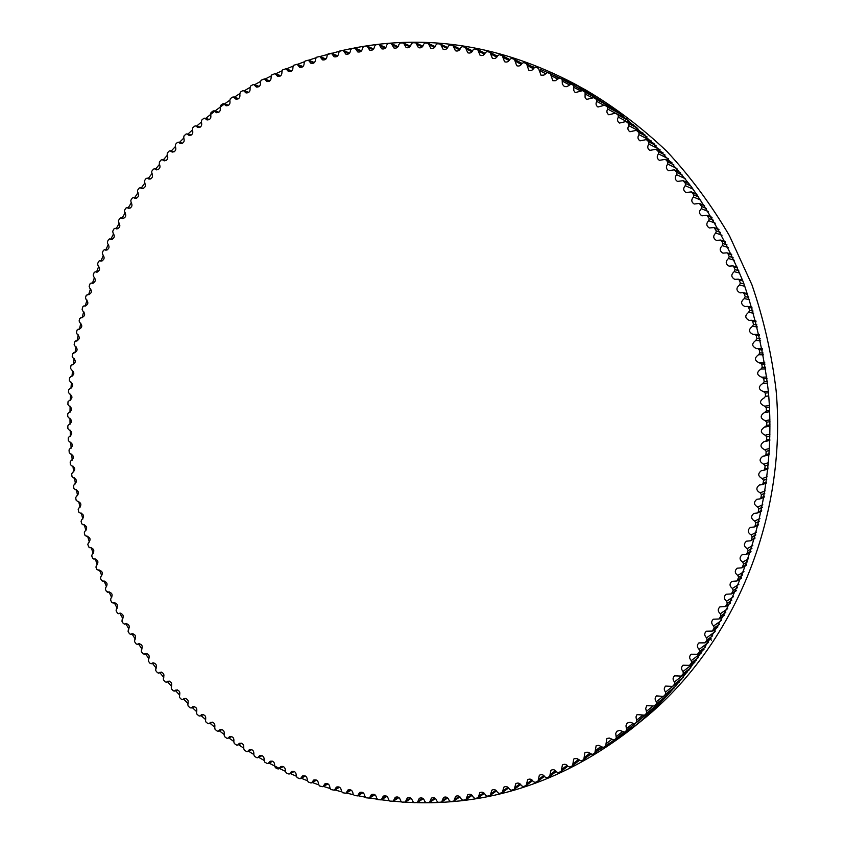 <?xml version="1.0" encoding="UTF-8"?>
<svg xmlns="http://www.w3.org/2000/svg" width="845" height="845" viewBox="0 0 845 845"><rect width="100%" height="100%" fill="white"/><g stroke="black" fill="none" stroke-linecap="round" stroke-linejoin="round"><path stroke-width="1.27" d="M84.173 305.932L84.87 306.08C88.355 304.633 88.757 302.415 86.084 299.415L85.472 297.778L86.253 295.243L88.387 294.641C91.862 293.268 92.316 291.06 89.728 288.008L89.158 286.339L90.024 283.836L91.112 283.033L92.242 283.318C95.717 282.029 96.203 279.832 93.721 276.716L93.193 275.026L94.133 272.555L95.221 271.784L96.436 272.132C99.9 270.918 100.439 268.731 98.052 265.562L97.576 263.851L98.59 261.411L99.678 260.683L100.967 261.084C104.431 259.943 105.012 257.767 102.72 254.556L102.287 252.824L103.375 250.416L104.463 249.719L105.836 250.183C109.29 249.117 109.913 246.962 107.716 243.709L107.347 241.955L108.498 239.579L109.586 238.924L111.044 239.452C114.487 238.459 115.152 236.315 113.05 233.019L112.723 231.255L113.959 228.91L115.036 228.298L116.568 228.9C120.001 227.981 120.719 225.847 118.712 222.52L118.437 220.735L119.747 218.433L120.824 217.852L122.43 218.528C125.852 217.683 126.602 215.57 124.69 212.201L124.479 210.394L125.852 208.145L126.93 207.595L128.609 208.356C132.01 207.574 132.813 205.483 130.996 202.082L130.838 200.265L132.285 198.057L133.352 197.55L135.105 198.385C138.495 197.677 139.34 195.607 137.619 192.185L137.513 190.357L139.024 188.192L140.09 187.717L141.918 188.646C145.287 188.002 146.174 185.963 144.558 182.499L144.495 180.661L146.079 178.559L147.136 178.115L149.037 179.129C152.396 178.559 153.315 176.531 151.794 173.056L151.794 171.208L153.452 169.158L154.498 168.746L156.452 169.866C159.8 169.359 160.761 167.352 159.346 163.856L159.399 162.008L161.11 160.011L162.145 159.631L164.173 160.846C167.5 160.413 168.504 158.427 167.183 154.92L167.289 153.061L169.074 151.118L170.098 150.769L172.19 152.1C175.496 151.72 176.542 149.766 175.316 146.238L175.485 144.379L177.323 142.499L178.337 142.182L180.492 143.618C183.777 143.312 184.854 141.379 183.735 137.841L183.956 135.982L185.868 134.165L186.861 133.88L189.069 135.432C192.333 135.179 193.452 133.288 192.428 129.739L192.702 127.88L194.677 126.127L195.66 125.873L197.92 127.542C201.163 127.352 202.325 125.482 201.395 121.933L201.733 120.075L203.761 118.395L204.722 118.173L207.036 119.958C210.257 119.832 211.451 117.994 210.627 114.445L211.018 112.586L213.098 110.98L214.049 110.779L216.415 112.702C219.615 112.628 220.841 110.811 220.112 107.273L220.566 105.424L222.7 103.893L223.64 103.713L226.048 105.762C229.217 105.752 230.484 103.967 229.84 100.439L230.358 98.601L232.555 97.133L233.463 96.995L235.913 99.171C239.061 99.214 240.36 97.471 239.822 93.943L240.392 92.116L242.631 90.732L243.529 90.616L246.022 92.929C249.138 93.024 250.469 91.313 250.025 87.796L250.648 85.989L252.951 84.68L253.827 84.584L256.352 87.056C259.436 87.193 260.809 85.514 260.45 82.018L261.137 80.222L264.337 78.934L266.893 81.542C269.956 81.733 271.351 80.095 271.097 76.62L271.837 74.835L275.058 73.652L277.646 76.409C280.667 76.652 282.103 75.047 281.934 71.603L282.737 69.839L285.969 68.762L288.589 71.677C291.588 71.962 293.046 70.399 292.962 66.966L293.828 65.234L297.081 64.262L299.711 67.336C302.679 67.663 304.168 66.142 304.179 62.741L305.098 61.03L308.362 60.164L311.013 63.396C313.949 63.776 315.46 62.287 315.565 58.928L316.537 57.238L319.811 56.488L322.473 59.879C325.378 60.301 326.92 58.854 327.099 55.527L328.135 53.869L331.42 53.224L334.092 56.795C336.954 57.259 338.518 55.844 338.792 52.559L339.87 50.932L343.154 50.404L345.837 54.133C348.658 54.64 350.252 53.267 350.601 50.024L351.742 48.429L355.027 48.007L357.71 51.915C360.498 52.453 362.104 51.133 362.547 47.933L363.741 46.369L367.015 46.063L369.687 50.14C372.434 50.721 374.071 49.432 374.588 46.295L375.835 44.764L379.099 44.574L381.76 48.83C384.475 49.432 386.133 48.197 386.725 45.102L388.024 43.623L391.277 43.528L393.928 47.975C396.601 48.609 398.27 47.415 398.935 44.384L400.287 42.937L403.519 42.958L406.149 47.584C408.79 48.249 410.469 47.098 411.209 44.12L412.613 42.725L415.825 42.852L418.433 47.658C421.021 48.366 422.722 47.257 423.535 44.341L424.982 42.989L428.172 43.222L430.749 48.218C433.305 48.947 435.017 47.88 435.883 45.028L437.393 43.729L440.551 44.077L443.097 49.253C445.6 50.003 447.322 48.989 448.262 46.2L449.815 44.954L452.931 45.408L455.444 50.774C457.905 51.545 459.638 50.573 460.631 47.859L462.226 46.665L465.31 47.214L467.781 52.781C470.2 53.562 471.932 52.643 472.989 50.003L474.626 48.862L477.668 49.517L480.087 55.274C482.463 56.076 484.206 55.2 485.315 52.633L486.995 51.545L489.994 52.306L492.36 58.263C494.684 59.076 496.427 58.242 497.589 55.749L499.31 54.724L502.257 55.59L504.571 61.738C506.852 62.562 508.595 61.769 509.799 59.361L511.563 58.4L514.447 59.361L516.696 65.699C518.936 66.533 520.668 65.783 521.914 63.459L523.72 62.562L526.541 63.618L528.727 70.156C530.913 70.991 532.656 70.293 533.945 68.054L535.772 67.22L538.54 68.36L541.032 75.268L543.969 75.068L547.708 72.353L550.401 73.589L552.82 80.698L555.313 80.708L559.506 77.983L562.126 79.303L562.347 84.215L564.46 86.602L566.91 86.644L571.146 84.088L573.692 85.503L573.797 90.531L575.213 92.601L582.564 90.647L585.11 92.189L585.067 97.312L586.504 99.456L593.781 97.671L596.338 99.351L596.697 101.379C595.545 103.745 595.968 105.625 597.964 107.009L604.798 105.171L607.344 106.977L607.629 109.026C606.372 111.434 606.784 113.357 608.844 114.793L615.582 113.114L618.117 115.047L618.339 117.128C616.977 119.567 617.357 121.543 619.491 123.043L626.113 121.5L628.638 123.581L628.786 125.662C627.307 128.155 627.677 130.172 629.874 131.725L636.38 130.331L638.894 132.538L638.968 134.64C637.373 137.165 637.721 139.235 639.992 140.84L646.362 139.594L648.854 141.928L648.865 144.041C647.143 146.607 647.471 148.72 649.826 150.378L656.037 149.269L658.519 151.741L658.456 153.864C656.607 156.452 656.914 158.617 659.364 160.339L665.406 159.346L667.856 161.955L667.719 164.078C665.754 166.708 666.04 168.915 668.575 170.69L674.437 169.813L676.866 172.56L676.655 174.683C674.553 177.344 674.817 179.594 677.458 181.432L683.119 180.661L685.517 183.534L685.232 185.657C682.992 188.361 683.235 190.653 685.982 192.544L691.432 191.878L693.808 194.878L693.449 197.001C691.052 199.737 691.294 202.071 694.157 204.015L699.364 203.434L701.709 206.571L701.276 208.683C698.741 211.451 698.963 213.838 701.941 215.824L706.895 215.327L709.219 218.601L708.712 220.693C706.019 223.502 706.23 225.921 709.346 227.97L714.025 227.537L716.317 230.928L715.736 233.019C712.874 235.861 713.085 238.322 716.349 240.413L720.732 240.043L721.556 240.751L722.993 243.561L722.338 245.631C719.317 248.504 719.507 251.007 722.929 253.141L726.996 252.824L727.894 253.606L729.224 256.479L728.496 258.517C725.306 261.432 725.506 263.978 729.087 266.143L732.816 265.879L733.777 266.714L735.023 269.639L734.22 271.657C730.851 274.614 731.041 277.192 734.812 279.389L738.181 279.167L739.217 280.065L740.357 283.043L739.481 285.04C735.932 288.039 736.132 290.648 740.083 292.866L743.082 292.676L744.181 293.648L745.216 296.669L744.276 298.623C740.547 301.665 740.748 304.306 744.899 306.545L747.498 306.386L748.681 307.422L749.61 310.485L748.596 312.407C744.677 315.502 744.889 318.164 749.251 320.413L751.427 320.276L752.694 321.375L753.508 324.48L752.43 326.371C748.321 329.508 748.554 332.191 753.127 334.44L754.86 334.324L756.212 335.497L756.919 338.634L755.779 340.472C751.469 343.661 751.723 346.365 756.528 348.594L757.807 348.51L759.232 349.745L759.835 352.904L758.63 354.71C754.131 357.942 754.395 360.657 759.433 362.875L761.757 364.111L762.243 367.29L760.975 369.043C756.286 372.328 756.571 375.053 761.841 377.24L763.774 378.56L764.155 381.76L762.813 383.461C757.954 386.714 758.229 389.46 763.637 391.679L765.274 393.083L765.538 396.294L764.112 397.942C759.169 401.026 759.359 403.773 764.672 406.181L766.267 407.639L766.415 410.86L764.588 412.497C759.877 415.571 760.088 418.307 765.211 420.704L766.753 422.225L766.785 425.447L764.556 427.063C760.077 430.126 760.299 432.851 765.221 435.228L766.711 436.802L766.637 440.023L765.464 441.46L764.017 441.618C759.771 444.66 760.004 447.364 764.725 449.73L766.161 451.357L765.971 454.568L764.873 455.92L762.972 456.142C758.947 459.152 759.201 461.824 763.722 464.18L765.095 465.87L764.788 469.059L763.764 470.338L761.44 470.602C757.627 473.57 757.88 476.221 762.211 478.566L763.521 480.298L763.109 483.467L762.148 484.671L759.401 484.988C755.789 487.903 756.053 490.522 760.194 492.857L761.44 494.631L760.912 497.779L760.014 498.899L756.888 499.258C753.465 502.12 753.719 504.708 757.669 507.032L758.852 508.848L758.218 511.975L757.384 513.01L753.877 513.401C750.635 516.2 750.888 518.756 754.659 521.069L755.779 522.928L755.029 526.012L754.258 526.984L750.402 527.386C747.318 530.121 747.571 532.646 751.163 534.948L752.208 536.85L751.353 539.892L750.635 540.779L746.441 541.191C743.515 543.874 743.758 546.356 747.17 548.648L748.152 550.581L746.536 554.394L742.026 554.806C739.238 557.415 739.47 559.855 742.713 562.147L743.632 564.101L741.952 567.808L737.157 568.199C734.495 570.734 734.706 573.142 737.801 575.424L738.636 577.41L736.914 580.99L731.844 581.36C729.298 583.821 729.488 586.187 732.425 588.458L733.196 590.465L731.411 593.919L726.087 594.257C723.647 596.644 723.827 598.968 726.605 601.239L727.302 603.267L725.475 606.594L719.898 606.879C717.574 609.192 717.722 611.474 720.352 613.734L720.975 615.783L719.095 618.984L713.307 619.205C711.067 621.445 711.184 623.684 713.676 625.934L714.236 627.993L712.303 631.078L706.304 631.215C704.149 633.38 704.244 635.588 706.6 637.827L707.075 639.897L705.1 642.844L698.91 642.897C696.829 644.999 696.903 647.164 699.121 649.382L699.533 651.463L697.516 654.284L691.136 654.241C689.129 656.269 689.171 658.392 691.263 660.6L691.601 662.681L689.541 665.374L682.992 665.226C681.059 667.18 681.081 669.261 683.045 671.458L683.309 673.539L681.207 676.106L674.5 675.842C672.631 677.732 672.62 679.76 674.468 681.936L674.659 684.027L672.525 686.457L665.68 686.066C663.864 687.883 663.832 689.879 665.554 692.044L665.68 694.115L663.505 696.417L656.533 695.9C654.78 697.653 654.706 699.597 656.322 701.741L656.375 703.811L654.178 705.987L646.752 705.607L645.717 708.469L646.763 713.085L644.545 715.134L637.024 714.606L635.989 716.94L636.876 721.947L634.627 723.869L630.021 722.19L627.011 723.172L625.976 725.866L626.705 730.376L624.423 732.182L619.807 730.344L616.755 731.305L615.73 733.492L616.332 738.329L613.956 740.072L609.34 738.055L606.879 738.498L605.707 745.85L603.245 747.508L598.661 745.322L596.147 745.734L594.869 752.906L592.324 754.49L588.194 752.261L585.596 752.325L584.856 752.768L583.821 759.518L581.202 761.018L577.114 758.63L574.473 758.652L573.723 759.095L572.593 765.654L569.889 767.08L567.998 766.415C566.404 764.218 564.544 763.732 562.421 764.947L561.196 771.337L558.429 772.668L556.559 771.939C554.996 769.658 553.126 769.13 550.961 770.334L549.651 776.534L546.81 777.78L544.972 776.988C543.441 774.622 541.571 774.041 539.353 775.256L537.959 781.276L535.065 782.417L533.258 781.562C531.769 779.122 529.899 778.498 527.639 779.692L526.16 785.533L523.203 786.589L521.428 785.66C519.992 783.135 518.112 782.47 515.809 783.653L514.256 789.314L511.236 790.265L509.503 789.293C508.109 786.684 506.239 785.966 503.884 787.139L502.268 792.621L499.205 793.476L497.504 792.441C496.163 789.758 494.293 788.998 491.896 790.149L490.216 795.451L487.1 796.201L485.442 795.113C484.164 792.356 482.294 791.543 479.844 792.684L478.112 797.807L474.953 798.462L473.337 797.31C472.112 794.48 470.253 793.624 467.76 794.744L465.965 799.687L462.775 800.236L461.201 799.032C460.029 796.138 458.18 795.24 455.645 796.328L453.807 801.102L450.575 801.546L449.044 800.289C447.945 797.331 446.107 796.381 443.53 797.448L441.639 802.042L438.375 802.38L436.897 801.081C435.862 798.05 434.034 797.057 431.404 798.102L429.482 802.518L426.197 802.75L424.76 801.409C423.799 798.314 421.982 797.279 419.31 798.293L417.356 802.539L414.039 802.655L412.656 801.271C411.768 798.124 409.962 797.036 407.258 798.018L405.273 802.095L401.935 802.116L400.593 800.68C399.78 797.479 397.995 796.349 395.238 797.3L393.231 801.208L389.883 801.113L388.594 799.645C387.855 796.381 386.091 795.208 383.292 796.127L381.264 799.877L377.905 799.666L376.669 798.166C376.004 794.849 374.261 793.635 371.43 794.511L369.381 798.102L366.012 797.786L364.829 796.243C364.248 792.885 362.516 791.628 359.643 792.462L357.593 795.895L354.213 795.472L353.083 793.899C352.587 790.487 350.886 789.188 347.971 789.99L345.911 793.254L342.531 792.726L341.454 791.121C341.042 787.677 339.363 786.336 336.405 787.086L334.345 790.202L330.965 789.557L329.941 787.931C329.624 784.445 327.966 783.061 324.976 783.769L322.917 786.737L319.547 785.987L318.576 784.329C318.343 780.812 316.706 779.386 313.675 780.051L311.625 782.861L310.738 782.914L308.267 782.005L307.348 780.315C307.21 776.777 305.605 775.309 302.531 775.932L300.503 778.594L299.584 778.625L297.144 777.632L296.289 775.921C296.236 772.341 294.651 770.841 291.557 771.411L289.529 773.935L288.599 773.946L286.191 772.869L285.388 771.136C285.43 767.535 283.878 765.992 280.741 766.521L278.744 768.908L277.783 768.887L275.417 767.725L274.667 765.982C274.805 762.348 273.284 760.775 270.115 761.239L268.14 763.5L267.157 763.457L264.844 762.211L264.147 760.447C264.379 756.803 262.89 755.187 259.679 755.61L257.736 757.733L256.732 757.669L254.451 756.338L253.817 754.564C254.144 750.899 252.687 749.251 249.444 749.61L247.532 751.606L246.508 751.522L244.279 750.117L243.698 748.332C244.12 744.656 242.695 742.966 239.42 743.273L237.54 745.142L236.505 745.026L234.318 743.547L233.801 741.752C234.318 738.065 232.924 736.344 229.618 736.597L227.78 738.34L226.724 738.203L224.59 736.65L224.126 734.844C224.738 731.147 223.386 729.404 220.049 729.594L218.242 731.221L217.165 731.041L215.095 729.425L214.683 727.608C215.401 723.922 214.081 722.137 210.711 722.264L208.947 723.785L207.859 723.584L205.842 721.884L205.483 720.077C206.296 716.38 205.008 714.564 201.617 714.638L199.906 716.042L198.797 715.81L196.832 714.046L196.526 712.229C197.445 708.543 196.198 706.695 192.776 706.705L191.118 708.004L189.988 707.74L188.086 705.913L187.833 704.096C188.857 700.41 187.643 698.54 184.189 698.488L182.583 699.681L181.453 699.385L179.594 697.505L179.404 695.688C180.534 692.013 179.351 690.111 175.876 689.985L174.323 691.083L173.172 690.756L171.387 688.812L171.25 686.996C172.475 683.341 171.334 681.408 167.828 681.218L166.338 682.232L165.176 681.862L163.444 679.866L163.37 678.06C164.69 674.405 163.592 672.462 160.064 672.197L158.628 673.116L157.455 672.715L155.797 670.666L155.765 668.86C157.191 665.237 156.135 663.251 152.586 662.924L151.213 663.758L150.03 663.325L148.424 661.223L148.456 659.427C149.987 655.815 148.963 653.819 145.393 653.417L144.083 654.167L142.889 653.703L141.358 651.548L141.442 649.763C143.069 646.182 142.087 644.154 138.495 643.689L137.249 644.355L136.056 643.848L134.587 641.651L134.725 639.876C136.457 636.327 135.517 634.278 131.894 633.739L130.721 634.331L129.517 633.792L128.123 631.542L128.303 629.779C130.141 626.261 129.243 624.191 125.609 623.578L124.5 624.106L123.296 623.536L121.965 621.244L122.198 619.491C124.141 616.005 123.275 613.924 119.62 613.227L118.596 613.692L117.381 613.079L116.114 610.745L116.409 609.013C118.448 605.569 117.624 603.457 113.959 602.696L111.783 602.443L110.589 600.077L110.927 598.366C113.072 594.954 112.29 592.831 108.604 591.986L106.502 591.637L105.382 589.24L105.773 587.539C108.012 584.18 107.283 582.036 103.576 581.117L101.548 580.684L100.502 578.234L100.935 576.565C103.28 573.248 102.594 571.093 98.876 570.09L96.921 569.572L95.939 567.101L96.436 565.442C98.876 562.178 98.231 560.003 94.492 558.925L92.623 558.323L91.725 555.82L92.253 554.193C94.798 550.982 94.196 548.796 90.447 547.634L88.662 546.947L87.827 544.412L88.419 542.817C91.059 539.659 90.499 537.462 86.739 536.216L85.039 535.445L84.278 532.899L84.912 531.325C87.648 528.231 87.141 526.012 83.37 524.692L81.743 523.847L81.067 521.28L81.743 519.728C84.584 516.696 84.109 514.468 80.328 513.063L78.796 512.154L78.194 509.567L78.923 508.046C81.849 505.078 81.426 502.849 77.645 501.349L76.198 500.377L75.67 497.768L76.441 496.279C79.462 493.385 79.081 491.135 75.289 489.561L73.938 488.526L73.483 485.907L74.297 484.449C77.423 481.618 77.085 479.368 73.283 477.7L72.026 476.612L71.656 473.982L72.501 472.556C75.723 469.809 75.437 467.56 71.645 465.785L70.462 464.644L70.167 462.004L71.064 460.62C74.36 458.001 74.138 455.73 70.399 453.818L69.248 452.645L69.026 449.984L69.966 448.642C73.346 446.149 73.188 443.878 69.501 441.829L68.392 440.604L68.244 437.942L69.227 436.633C72.67 434.267 72.575 431.996 68.952 429.809L67.875 428.552L67.811 425.891L68.899 424.612C72.343 422.331 72.3 420.06 68.751 417.789L67.716 416.479L67.727 413.818L68.92 412.582C72.374 410.395 72.374 408.114 68.91 405.758L67.906 404.417L68.001 401.755L69.29 400.572C72.754 398.46 72.797 396.189 69.417 393.749L68.456 392.376L68.625 389.714L70.008 388.573C73.483 386.556 73.568 384.285 70.272 381.76L69.353 380.345L69.596 377.694L71.086 376.606C74.561 374.673 74.698 372.402 71.487 369.804L70.6 368.357L70.927 365.716L72.501 364.681C75.987 362.832 76.166 360.572 73.04 357.9L72.205 356.41L72.607 353.78L74.286 352.809C77.761 351.045 77.993 348.784 74.951 346.049L74.159 344.528L74.635 341.908L76.409 341.01C79.895 339.32 80.159 337.07 77.212 334.261L76.462 332.708L77.022 330.11L78.881 329.275C82.366 327.67 82.683 325.431 79.831 322.547L79.113 320.973L79.747 318.396L81.701 317.635C85.187 316.104 85.546 313.875 82.778 310.928L82.123 309.323L82.831 306.767L83.908 305.879L85.577 306.017M587.243 92.855L571.146 84.088L590.264 94.841M598.292 99.214L601.45 101.833M609.16 106.016L611.738 107.695L612.276 109.195M622.976 116.04L622.786 116.969M633.327 124.532L632.979 125.134M704.424 205.525L699.364 203.434M710.318 639L711.437 640.235M678.767 681.556L679.2 682.2M670.022 691.252L670.254 692.372M660.896 700.621L660.558 702.058L658.329 704.096M651.389 709.652L634.627 723.869L648.78 712.504M641.397 718.44L626.715 730.365M279.04 768.253L268.985 763.077M264.147 760.437L258.623 757.3M253.849 754.479L248.462 751.173M243.761 748.163L238.522 744.698M233.885 741.519L228.794 737.896M224.242 734.548L219.299 730.767M214.841 727.26L210.035 723.331M205.684 719.655L201.025 715.599M196.769 711.765L192.259 707.561M188.118 703.579L183.756 699.248M179.731 695.118L175.517 690.661M171.609 686.394L167.553 681.809M163.772 677.405L159.863 672.704M156.219 668.173L152.459 663.357M148.952 658.709L145.351 653.776M141.981 649.023L138.527 643.974M135.316 639.116L132.01 633.972M128.947 629.007L125.799 623.758M122.884 618.709L119.895 613.354M117.138 608.22L114.307 602.77M111.698 597.563L109.037 592.028M106.586 586.747L104.083 581.117M101.801 575.783L99.456 570.058L98.337 570.269M97.333 564.671L95.168 558.894M93.203 553.433L91.207 547.613M89.401 542.067L87.584 536.216M85.926 530.607L84.289 524.724M82.799 519.041L81.331 513.126M80 507.38L78.712 501.444M77.55 495.656L76.441 489.688M75.437 483.858L74.497 477.879M73.663 472.006L72.902 466.007M72.237 460.102L71.656 454.092M71.16 448.177L70.748 442.136M70.42 436.221L70.188 430.168M70.04 424.243L69.977 418.19M69.998 412.275L70.103 406.202M70.304 400.298L70.589 394.224M70.959 388.351L71.424 382.278M71.952 376.426L72.607 370.353M73.304 364.544L74.128 358.47M74.994 352.714L76.008 346.64M77.043 340.936L78.226 334.873M79.43 329.201L80.803 323.181M82.166 317.53L83.708 311.573M85.25 305.964L86.972 300.059M88.683 294.493L90.573 288.652M92.454 283.138L94.513 277.371M96.562 271.91L98.791 266.207M101.009 260.82L103.417 255.19M105.783 249.877L108.361 244.332M110.896 239.093L113.642 233.621M116.335 228.477L119.251 223.101M122.102 218.042L125.187 212.75M128.186 207.807L131.45 202.61M134.587 197.762L138.02 192.671M141.305 187.939L144.907 182.953M148.329 178.348L152.1 173.457M155.66 168.989L159.589 164.215M163.286 159.874L167.384 155.216M171.197 151.023L175.475 146.491M179.404 142.446L183.84 138.031M187.886 134.144L192.502 129.866M196.642 126.137L201.427 121.986M205.662 118.427L214.493 111.382M214.936 111.044L224.031 104.284M224.474 103.967L229.777 100.249M234.245 97.238L239.737 93.658M244.247 90.837L249.94 87.415M254.472 84.806L260.376 81.532M264.907 79.134L271.044 76.018M275.554 73.832L281.924 70.874M286.381 68.91L293.014 66.132M297.398 64.378L304.306 61.78M308.583 60.248L315.787 57.84M319.928 56.53L342.679 50.425M343.007 50.351L351.425 48.535M354.594 47.922C428.827 33.863 502.004 45.767 574.125 83.623L617.114 111.508C644.228 133.394 668.944 158.438 691.273 186.639C711.965 216.415 729.383 248.441 743.537 282.705C755.641 317.942 763.912 354.203 768.369 391.488C779.988 523.087 724.176 654.305 631.564 728.823C565.77 779.903 494.272 804.514 417.081 802.665M413.585 802.56L405.188 802.148M401.28 801.884L393.274 801.187M389.101 800.743L381.412 799.782M377.028 799.159L369.624 797.955M365.072 797.131L357.921 795.694M353.242 794.67L346.323 793.022M341.538 791.786L334.831 789.927M329.983 788.48L323.477 786.42M318.576 784.773L312.249 782.523M307.326 780.674L301.179 778.234M296.257 776.175L290.279 773.555M285.356 771.295L279.537 768.506M589.018 755.398L590.835 754.427M597.837 750.54L602.696 747.709M604.957 746.357L636.887 724.429M631.564 728.823L642.253 720.183C732.942 647.196 787.466 519.136 776.143 390.802C771.791 354.435 763.711 319.061 751.892 284.691L729.425 235.713C711.353 204.902 690.481 176.753 666.8 151.287C641.777 127.574 614.906 107.23 586.177 90.246L574.125 83.623M580.145 87.014L540.589 69.47M534.579 67.325L531.494 66.28M522.02 63.269L521.428 63.09M89.158 294.567L87.616 294.461M93.087 283.244L91.418 283.107M97.344 272.048L95.548 271.879M101.949 260.989L100.027 260.788M106.882 250.088L104.833 249.845M112.153 239.346L109.977 239.061M117.751 228.773L115.459 228.456M123.676 218.401L121.257 218.031M129.929 208.219L127.384 207.796M136.499 198.248L133.827 197.772M143.375 188.488L140.587 187.97M150.568 178.971L147.653 178.39M158.068 169.687L155.026 169.053M165.863 160.656L162.694 159.958M173.954 151.899L170.669 151.128M182.33 143.407L178.918 142.573M190.981 135.211L187.463 134.302M199.916 127.299L196.272 126.327M209.116 119.705L205.356 118.659M218.57 112.427L214.693 111.297M228.287 105.477L224.284 104.273M238.237 98.865L234.128 97.587M248.43 92.612L244.205 91.239M258.845 86.708L254.503 85.26M269.47 81.183L265.024 79.641M280.308 76.029L275.755 74.402M291.345 71.265L286.677 69.543M302.563 66.903L297.799 65.097M313.96 62.942L309.08 61.041M325.515 59.403L320.53 57.407M337.218 56.288L332.138 54.196M349.059 53.594L343.883 51.408M361.026 51.344L355.756 49.063M373.11 49.538L367.733 47.172M385.288 48.186L379.827 45.725M397.541 47.288L391.995 44.732M409.878 46.866L404.237 44.215M422.257 46.897L416.532 44.162M434.679 47.404L428.869 44.574M447.132 48.397L441.238 45.482M459.585 49.855L453.607 46.855M472.028 51.809L465.975 48.725M484.438 54.238L478.323 51.08M496.818 57.154L490.628 53.922M509.134 60.555L502.881 57.259M521.365 64.431L515.049 61.072M533.512 68.804L527.132 65.392M545.543 73.652L539.099 70.188M558.408 77.951L550.465 73.631M557.436 78.976L550.951 75.469M570.618 83.93L562.147 79.324L570.618 83.94M569.181 84.775L562.643 81.236M589.715 94.239L573.692 85.503M580.779 91.049L574.188 87.479M598.387 99.266L582.606 90.679M600.827 100.735L585.11 92.189M592.26 97.83L585.543 94.196M609.34 106.121L593.877 97.735M611.738 107.695L596.338 99.351M603.636 105.107L596.697 101.379M618.519 112.575L604.935 105.255M620.314 113.948L607.344 106.977M614.991 112.955L607.629 109.026M626.916 119.198L615.762 113.23M628.849 120.782L618.117 115.047M633.116 124.944L618.339 117.128M635.82 126.665L626.335 121.659M637.827 128.419L628.638 123.581M643.077 133.13L628.786 125.662M644.925 134.841L636.655 130.521M646.943 136.721L638.894 132.538M651.506 141.094L638.968 134.64M654.051 143.597L646.678 139.826M656.058 145.593L648.854 141.928M660.051 149.681L648.865 144.041M663.071 152.871L656.417 149.544M665.047 154.994L658.519 151.741M668.553 158.839L658.456 153.864M671.933 162.641L665.828 159.663M673.856 164.859L667.856 161.955M676.951 168.504L667.719 164.078M680.552 172.845L674.912 170.183M682.422 175.158L676.866 172.56M685.168 178.633L676.655 174.683M688.907 183.481L683.647 181.083M690.714 185.879L685.517 183.534M693.153 189.195L685.232 185.657M696.956 194.508L692.013 192.343M698.688 196.991L693.808 194.878M700.854 200.159L693.449 197.001M704.667 205.905L699.998 203.962M706.325 208.472L701.709 206.571M708.247 211.504L701.276 208.683M712.029 217.651L707.592 215.919M713.602 220.291L709.219 218.601M715.314 223.207L708.712 220.693M719.021 229.734L714.785 228.182M720.51 232.449L716.317 230.928M722.021 235.237L715.736 233.019M725.612 242.124L721.556 240.751M727.017 244.902L722.993 243.561M728.348 247.585L722.338 245.631M731.791 254.81L727.894 253.606M733.101 257.64L729.224 256.479M734.273 260.218L728.496 258.517M737.548 267.759L733.777 266.714M738.762 270.654L735.023 269.639M739.776 273.115L734.22 271.657M742.871 280.952L739.217 280.065M743.991 283.899L740.357 283.043M744.867 286.265L739.481 285.04M747.74 294.377L744.181 293.648M748.754 297.366L745.216 296.669M749.504 299.626L744.276 298.623M752.156 308.002L748.681 307.422M753.064 311.034L749.61 310.485M753.687 313.189L748.596 312.407M756.095 321.808L752.694 321.375M756.898 324.881L753.508 324.48M757.416 326.92L752.43 326.371M759.549 335.782L756.212 335.497M760.246 338.877L756.919 338.634M760.669 340.82L755.779 340.472M762.528 349.883L759.232 349.745M763.119 353.009L759.835 352.904M763.447 354.837L758.63 354.71M765.01 364.1L761.757 364.111M765.496 367.248L762.243 367.29M765.739 368.959L760.975 369.043M766.996 378.412L763.774 378.56M767.366 381.581L764.155 381.76M767.545 383.165L762.813 383.461M768.348 391.256L763.637 391.679M768.485 392.777L765.274 393.083M768.749 395.956L765.538 396.294M769.383 405.547L764.672 406.181M769.468 407.195L766.267 407.639M769.615 410.385L766.415 410.86M769.922 419.859L765.211 420.704M769.953 421.634L766.753 422.225M769.985 424.824L766.785 425.447M769.964 434.161L765.221 435.228M769.932 436.062L766.711 436.802M769.858 439.242L766.637 440.023M769.51 448.431L764.725 449.73M769.404 450.459L766.161 451.357M769.214 453.638L765.971 454.568M768.559 462.659L763.722 464.18M768.369 464.813L765.095 465.87M768.073 467.972L764.788 469.059M767.123 476.802L762.211 478.566M766.848 479.083L763.521 480.298M766.436 482.22L763.109 483.467M765.2 490.85L760.194 492.857M764.82 493.258L761.44 494.631M764.313 496.364L760.912 497.779M762.803 504.771L757.669 507.032M762.317 507.306L758.852 508.848M761.694 510.38L758.218 511.975M759.94 518.545L754.659 521.069M759.328 521.207L755.779 522.928M758.599 524.249L755.029 526.012M756.602 532.139L751.163 534.948M755.863 534.938L752.208 536.85M755.029 537.938L751.353 539.892M752.832 545.532L747.17 548.648M751.934 548.468L748.152 550.581M751.004 551.436L747.202 553.581M748.607 558.714L742.713 562.147M747.55 561.788L743.632 564.101M746.526 564.703L742.565 567.058M743.97 571.643L737.801 575.424M742.734 574.875L738.636 577.41M741.604 577.726L737.474 580.314M738.921 584.296L732.425 588.458M737.484 587.687L733.196 590.465M736.27 590.486L731.928 593.317M733.502 596.644L726.605 601.239M731.833 600.214L727.302 603.267M730.524 602.939L725.939 606.055M727.714 608.664L720.352 613.734M725.792 612.435L720.975 615.783M724.408 615.086L719.528 618.508M721.598 620.325L713.676 625.934M719.38 624.307L714.236 627.993M717.923 626.884L712.684 630.655M715.187 631.574L706.6 637.827M712.641 635.81L707.075 639.897M711.11 638.302L705.448 642.475M708.543 642.38L699.121 649.382M705.607 646.911L699.533 651.463M704.012 649.309L697.812 653.967M701.72 652.689L691.263 660.6M698.319 657.558L691.601 662.681M696.681 659.839L689.805 665.11M694.812 662.406L683.045 671.458M690.861 667.687L683.309 673.539M689.203 669.853L681.429 675.884M687.481 671.817L674.468 681.936M683.341 677.215L674.659 684.027M681.683 679.232L672.704 686.288M678.82 681.619L665.554 692.044M675.937 686.003L665.68 694.115M674.342 687.819L663.652 696.291M662.681 696.713L656.322 701.741M668.944 693.798L656.375 703.811M667.508 695.34L654.284 705.892M652.868 706.198L646.795 711.036M660.558 702.058L646.763 713.085M658.456 703.991L644.608 715.081M642.887 715.176L636.961 719.908M650.935 710.666L636.876 721.947M632.704 723.69L626.874 728.348M622.311 731.738L616.512 736.354M616.332 738.329L623.663 732.457L616.364 738.298M611.674 739.343L605.928 743.917M600.816 746.505L595.112 751.036M594.869 752.906L601.703 747.466L594.975 752.81M589.757 753.222L584.096 757.69M578.508 759.486L572.899 763.88M567.079 765.285L561.524 769.605M555.492 770.619L550 774.854M543.779 775.488L538.339 779.639M531.938 779.882L526.551 783.949M519.992 783.811L514.668 787.783M507.961 787.265L502.701 791.131M495.857 790.244L490.67 794.015M483.699 792.747L478.576 796.412M471.51 794.786L466.451 798.345M459.289 796.349L454.304 799.803M447.058 797.448L442.146 800.796M434.837 798.081L430.01 801.324M422.648 798.261L417.884 801.387M410.48 797.976L405.801 800.997M398.375 797.236L393.781 800.152M386.323 796.064L381.813 798.863M374.367 794.437L369.93 797.131M362.484 792.378L358.143 794.965M350.717 789.895L346.471 792.367M339.067 786.991L334.905 789.357M327.543 783.674L323.477 785.934M316.157 779.946L312.185 782.1M304.929 775.816L301.052 777.875M293.859 771.305L290.078 773.26M282.959 766.404L279.283 768.253M272.248 761.134L268.678 762.887M261.739 755.493L258.253 757.152M251.419 749.504L248.05 751.068M241.321 743.156L238.047 744.635M231.435 736.481L228.277 737.865M221.791 729.478L218.728 730.777M212.38 722.158L209.423 723.373M203.212 714.532L200.371 715.662M194.287 706.6L191.561 707.645M185.636 698.382L183.016 699.354M177.249 689.89L174.746 690.787M169.127 681.123L166.74 681.957M161.289 672.102L159.018 672.863M153.737 662.839L151.582 663.536M146.481 653.333L144.442 653.967M139.51 643.605L137.587 644.175M132.845 633.655L131.038 634.172M126.486 623.504L124.806 623.969M120.444 613.164L118.87 613.565M114.709 602.633L113.262 602.992M109.29 591.933L107.959 592.239M104.199 581.064L102.984 581.328M94.989 558.883L94.027 559.073M90.88 547.592L90.035 547.75M87.098 536.184L86.391 536.311M83.666 524.66L83.074 524.756M71.402 376.585L70.758 376.585M72.892 364.649L72.121 364.649M74.73 352.777L73.832 352.766M76.927 340.968L75.892 340.936M79.462 329.223L78.3 329.191M82.345 317.572L81.067 317.519M89.295 294.535L87.341 294.398M93.225 283.202L91.112 283.033M97.502 271.995L95.221 271.784M102.108 260.936L99.678 260.683M107.061 250.025L104.463 249.719M112.343 239.272L109.586 238.924M117.951 228.699L115.036 228.298M123.888 218.316L120.824 217.852M130.151 208.123L126.93 207.595M136.732 198.142L133.352 197.55M143.629 188.372L140.09 187.717M150.833 178.844L147.136 178.115M158.332 169.549L154.498 168.746M166.148 160.508L162.145 159.631M174.239 151.741L170.098 150.769M182.636 143.238L178.337 142.182M191.297 135.02L186.861 133.88M200.244 127.099L195.66 125.873M209.454 119.494L204.722 118.173M218.929 112.195L214.049 110.779M228.657 105.234L223.64 103.713M238.617 98.611L233.463 96.995M248.821 92.327L243.529 90.616M259.246 86.412L253.827 84.584M269.893 80.856L264.337 78.934M280.741 75.691L275.058 73.652M291.789 70.906L285.969 68.762M303.017 66.523L297.081 64.262M314.424 62.541L308.362 60.164M325.99 58.97L319.811 56.488M337.715 55.823L331.42 53.224M349.566 53.108L343.154 50.404M361.544 50.827L355.027 48.007M373.638 48.999L367.015 46.063M385.827 47.605L379.099 44.574M398.101 46.686L391.277 43.528M410.438 46.211L403.519 42.958M422.827 46.211L415.825 42.852M435.259 46.686L428.172 43.222M447.713 47.626L440.551 44.077M460.166 49.052L452.931 45.408M472.619 50.953L465.31 47.214M485.041 53.33L477.668 49.517M497.409 56.203L489.994 52.306M509.725 59.541L502.257 55.59M521.957 63.375L514.447 59.361M534.146 67.706L526.541 63.618M558.418 77.951L550.401 73.589M598.344 99.235L582.564 90.647M609.256 106.069L593.781 97.671M618.477 112.543L604.798 105.171M626.853 119.134L615.582 113.114M635.736 126.592L626.113 121.5M644.819 134.735L636.38 130.331M653.914 143.46L646.362 139.594M662.924 152.713L656.037 149.269M671.754 162.441L665.406 159.346M680.362 172.623L674.437 169.813M688.696 183.207L683.119 180.661M696.734 194.192L691.432 191.878M711.786 217.249L706.895 215.327M718.768 229.28L714.025 227.537M725.348 241.617L720.732 240.043M731.527 254.229L726.996 252.824M737.284 267.115L732.816 265.879M742.597 280.244L738.181 279.167M747.466 293.585L743.082 292.676M751.881 307.126L747.498 306.386M755.831 320.846L751.427 320.276M759.306 334.715L754.86 334.324M762.306 348.721L757.807 348.51M764.809 362.822L760.236 362.822M766.827 377.018L762.169 377.219M769.679 411.737L765.105 412.445M769.996 426.07L765.549 426.957M769.827 440.393L765.464 441.46M769.151 454.684L764.873 455.92M767.978 468.922L763.764 470.338M766.32 483.097L762.148 484.671M764.176 497.166L760.014 498.899M761.546 511.109L757.384 513.01M758.44 524.903L754.258 526.984M754.87 538.529L750.635 540.779M750.835 551.965L746.536 554.394M746.357 565.178L741.952 567.808M741.445 578.149L736.914 580.99M736.111 590.856L731.411 593.919M730.376 603.267L725.475 606.594M724.249 615.371L719.095 618.984M717.785 627.127L712.303 631.078M710.983 638.503L705.1 642.844M703.896 649.478L697.516 654.284M696.586 659.987L689.541 665.374M689.119 669.958L681.207 676.106M681.619 679.317L672.525 686.457M674.289 687.883L663.505 696.417M667.476 695.382L654.178 705.987M658.392 704.043L644.545 715.134M641.059 718.852L626.705 730.376M590.549 754.184L583.821 759.518M579.269 760.405L572.593 765.654M567.84 766.151L561.196 771.337M556.253 771.432L549.651 776.534M544.518 776.249L537.959 781.276M532.667 780.6L526.16 785.533M520.71 784.487L514.256 789.314M508.669 787.899L502.268 792.621M496.554 790.835L490.216 795.451M484.375 793.307L478.112 797.807M472.165 795.314L465.965 799.687M459.933 796.846L453.807 801.102M447.692 797.912L441.639 802.042M435.45 798.514L429.482 802.518M423.239 798.662L417.356 802.539M411.061 798.356L405.273 802.095M398.935 797.595L393.231 801.208M386.873 796.391L381.264 799.877M374.895 794.744L369.381 798.102M363.001 792.673L357.593 795.895M351.214 790.17L345.911 793.254M339.542 787.244L334.345 790.202M328.008 783.906L322.917 786.737M316.6 780.157L311.625 782.861M305.362 776.016L300.503 778.594M294.271 771.485L289.529 773.935M283.36 766.573L278.744 768.908M272.639 761.292L268.14 763.5M262.108 755.641L257.736 757.733M251.778 749.631L247.532 751.606M241.659 743.283L237.54 745.142M231.762 736.597L227.78 738.34M222.098 729.584L218.242 731.221M212.676 722.253L208.947 723.785M203.487 714.606L199.906 716.042M194.561 706.673L191.118 708.004M185.889 698.445L182.583 699.681M177.492 689.942L174.323 691.083M169.359 681.176L166.338 682.232M161.511 672.145L158.628 673.116M153.948 662.881L151.213 663.758M146.671 653.365L144.083 654.167M139.689 643.636L137.249 644.355M133.014 633.687L130.721 634.331M126.644 623.525L124.5 624.106M120.581 613.174L118.596 613.692M114.835 602.643L112.998 603.098M109.406 591.933L107.716 592.334M104.305 581.064L102.773 581.413M99.52 570.048L98.147 570.333M95.073 558.883L93.848 559.126M90.954 547.592L89.887 547.792M87.162 536.184L86.253 536.343M83.718 524.66L82.958 524.777M71.466 376.574L70.631 376.585M72.966 364.639L71.973 364.639M74.814 352.756L73.663 352.745M77.011 340.947L75.701 340.915M79.557 329.201L78.089 329.149M82.461 317.551L80.824 317.466M85.704 305.985L83.908 305.879"/></g></svg>
